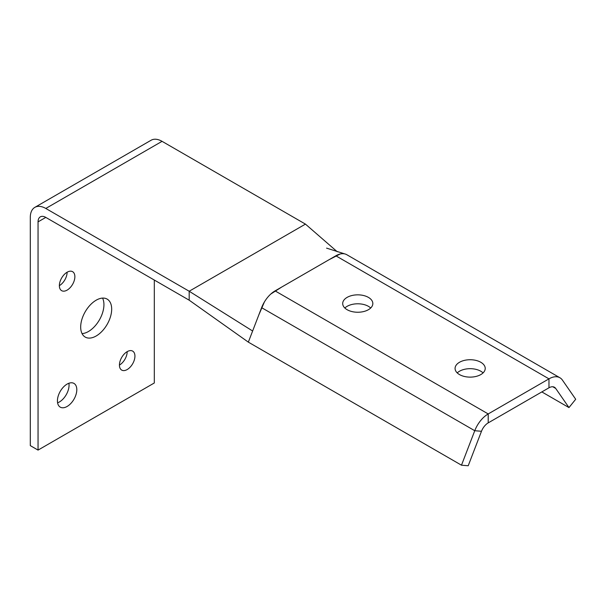 <?xml version="1.0" encoding="UTF-8"?>
<svg xmlns="http://www.w3.org/2000/svg" width="606" height="606" viewBox="0 0 606 606"><rect width="100%" height="100%" fill="white"/><g stroke="black" fill="none" stroke-linecap="round" stroke-linejoin="round"><path stroke-width="0.91" d="M459.492 374.576A15.074 8.704 180 0 1 455.076 368.425A15.074 8.704 180 0 1 470.15 359.729A15.074 8.704 180 0 1 485.224 368.425A15.074 8.704 180 0 1 475.915 376.462A15.074 8.704 180 0 1 459.492 374.576M483.073 372.902A15.074 8.704 0 0 0 457.227 372.902M347.109 309.696A15.074 8.704 180 0 1 342.693 303.545A15.074 8.704 180 0 1 357.767 294.842A15.074 8.704 180 0 1 372.834 303.545A15.074 8.704 180 0 1 363.532 311.582A15.074 8.704 180 0 1 347.109 309.696M370.69 308.015A15.074 8.704 0 0 0 344.837 308.015M568.973 407.58L575.7 399.256L562.429 380.106A21.922 12.658 120 0 0 559.929 377.765L346.791 254.709A21.922 12.658 120 0 0 335.83 255.8L275.071 290.88A21.922 12.658 120 0 0 261.61 307.666L248.339 342.14L461.484 465.196L468.211 465.756L481.482 431.275A10.961 6.325 -60 0 1 488.209 422.882L548.968 387.802A10.961 6.325 -60 0 1 554.452 387.264A10.961 6.325 -60 0 1 555.702 388.431L568.973 407.58L541.84 391.923M559.929 377.765A21.922 12.658 120 0 0 548.968 378.856L488.209 413.936A21.922 12.658 120 0 0 474.756 430.722L461.484 465.196M59.365 285.646A10.961 6.325 -60 0 1 64.153 274.616A10.961 6.325 -60 0 1 72.599 271.677A10.961 6.325 -60 0 1 72.599 284.335A10.961 6.325 -60 0 1 61.638 290.66A10.961 6.325 -60 0 1 59.365 285.646A10.961 6.325 120 0 0 67.114 272.223M119.435 365.077A10.961 6.325 -60 0 1 124.215 354.04A10.961 6.325 -60 0 1 132.661 351.109A10.961 6.325 -60 0 1 132.661 363.767A10.961 6.325 -60 0 1 121.7 370.092A10.961 6.325 -60 0 1 119.435 365.077A10.961 6.325 120 0 0 127.184 351.647M57.426 400.869A13.703 7.908 -60 0 1 63.41 387.082A13.703 7.908 -60 0 1 73.97 383.416A13.703 7.908 -60 0 1 73.97 399.233A13.703 7.908 -60 0 1 60.267 407.141A13.703 7.908 -60 0 1 57.426 400.869M57.593 402.823A13.703 7.908 120 0 0 68.887 383.257M80.681 327.035A21.922 12.658 -60 0 1 90.249 304.977A21.922 12.658 -60 0 1 107.141 299.106A21.922 12.658 -60 0 1 107.141 324.415A21.922 12.658 -60 0 1 85.219 337.072A21.922 12.658 -60 0 1 80.681 327.035M82.052 333.611A21.922 12.658 120 0 0 99.392 319.945A21.922 12.658 120 0 0 102.558 298.091M347.079 254.876L346.496 254.55M340.064 254.035L328.997 259.747M281.904 286.933L270.837 294.001M264.405 301.947L258.921 314.658M252.626 331.005L248.339 342.14L189.186 300.19L189.186 291.236L252.626 331.005M305.447 224.114L189.186 291.236L45.798 208.456A21.922 12.658 -120 0 0 34.837 207.366L151.099 140.244A21.922 12.658 60 0 1 162.06 141.334L305.447 224.114L337.224 251.725M34.837 207.366A21.922 12.658 -120 0 0 30.3 217.402L30.3 445.622L38.049 450.099L154.31 382.977L154.31 280.048M189.186 300.19L45.798 217.402A10.961 6.325 -120 0 0 40.322 216.857A10.961 6.325 -120 0 0 38.049 221.879L38.049 450.099M481.482 431.275L474.756 430.722L261.61 307.666M488.209 422.882L488.209 413.936L275.071 290.88M548.968 387.802L548.968 378.856L335.83 255.8M552.816 386.764L555.702 388.431M162.06 141.334L45.798 208.456M45.798 217.402L38.049 221.879M345.117 254.02L326.573 248.127"/></g></svg>
